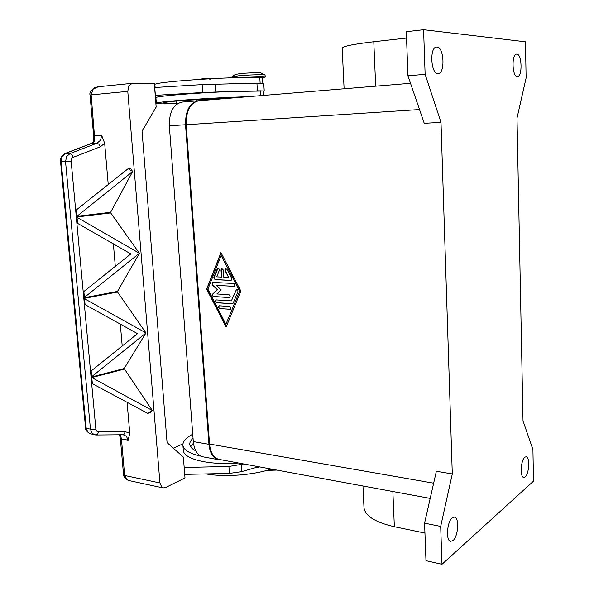 <?xml version="1.0" encoding="UTF-8"?>
<svg xmlns="http://www.w3.org/2000/svg" width="594" height="594" viewBox="0 0 594 594"><rect width="100%" height="100%" fill="white"/><g stroke="black" fill="none" stroke-linecap="round" stroke-linejoin="round"><path stroke-width="0.89" d="M525.193 476.915L523.715 477.442C519.847 477.264 520.775 460.046 524.806 457.217L526.195 456.741C530.048 456.927 529.202 473.856 525.193 476.915M452.999 540.562L450.571 541.379C445.626 540.792 447.007 521.606 452.264 517.834L454.551 517.099C459.474 517.664 458.234 536.479 452.999 540.562M437.882 73.567C430.806 74.064 429.38 47.126 436.523 47.03L437.021 47.023C444.134 47.082 445.27 73.552 438.201 73.559L437.882 73.567M517.3 76.581C512.169 77.02 511.397 54.039 516.572 54.099L516.862 54.099C522.007 54.061 522.616 76.685 517.485 76.574L517.3 76.581M231.727 76.982L238.239 75.839C248.04 74.837 264.605 74.391 265.072 75.104L265.243 77.057L262.466 77.747M235.335 74.436L240.384 73.597C247.988 72.81 260.818 72.475 261.234 73.047L265.021 75.074M154.908 84.808L154.9 84.69C151.975 82.002 230.375 76.529 259.793 77.48L262.496 77.807L262.823 83.205M155.918 97.765L155.91 97.676C154.893 96.273 194.067 92.939 229.878 91.535L263.298 91.016L263.565 95.411M210.35 98.619L211.419 98.671C211.88 99.525 209.281 99.948 203.616 99.948L209.808 99.436C211.152 99.443 210.967 99.517 209.251 99.673L203.645 99.948C202.636 100.171 202.071 99.911 201.915 99.168L210.35 98.619M268.852 469.824L274.331 469.624M266.884 470.389L276.804 470.077M120.382 434.778L120.834 436.471L119.691 435.699M123.107 434.741L126.403 436.248L128.141 440.169L129.759 433.256L125.2 431.667L98.567 431.845C97.03 431.741 96.124 430.806 95.857 429.039L71.169 161.301C71.094 159.326 71.829 157.974 73.359 157.247L100.334 146.777L98.916 144.231L97.045 143.161L70.033 153.527L66.58 156.623L65.54 161.613L71.169 161.301M85.566 427.858L86.212 428.378L61.152 161.382L62.184 156.422L65.637 153.349L91.476 143.466L94.119 141.699L94.847 140.481L91.142 94.825L93.124 89.182L98.24 86.746M73.359 157.247L71.904 154.64L70.033 153.527L65.206 153.408L91.038 143.533L97.045 143.161L100.601 140.154L101.648 135.321L93.644 135.818L90.043 94.995L127.777 91.357L128.95 85.633L132.254 83.323L154.321 83.568L156.155 107.083L142.048 131.155L167.077 442.649L183.375 457.128L184.994 477.925L165.533 487.577L163.112 487.912L161.82 487.251L159.935 482.944L124.658 475.49L121.443 438.944L120.834 436.471L119.565 434.786M90.637 433.865L88.023 432.432L86.212 428.378L92.954 429.544L95.857 429.039M60.529 161.382L65.54 161.613L90.474 429.358L92.293 433.434L95.374 434.949M122.921 434.756L124.265 434.036L125.2 431.667M129.544 480.695L127.361 479.863L124.658 475.49L123.545 474.747M217.983 268.325L214.1 277.368L215.228 279.566L231.177 280.375M230.791 280.442L214.983 279.626L213.855 277.428L217.166 269L217.864 268.347C218.986 268.443 219.446 269.171 219.238 270.53L216.736 276.856L221.503 277.094L221.005 269.891L221.807 268.518L223.292 269.988L223.79 277.205L228.601 277.443L225.163 270.79L225.772 268.688L227.064 269.431L231.645 278.319L231.036 280.375M225.891 268.666L225.408 270.738L228.601 277.443M221.926 268.495L221.243 269.832L221.503 277.094M219.735 308.59C218.332 307.781 218.169 306.846 219.238 305.784L229.781 306.474C231.2 307.284 231.37 308.227 230.294 309.303L219.735 308.59L230.413 309.259M219.364 305.754C218.429 306.875 218.629 307.803 219.98 308.524M225.898 324.317L239.753 290.963L221.146 255.465L207.922 289.167L225.898 324.317L239.753 290.963M239.516 291.03L221.146 255.465M240.867 291.112L226.091 327.153L206.638 289.092L220.946 252.561L240.867 291.112M221.072 252.806L206.883 289.026L226.217 326.849M216.372 299.888C215.429 301.01 215.629 301.938 216.981 302.658L232.67 303.712M232.239 303.794L216.736 302.725C215.332 301.915 215.169 300.972 216.246 299.911L231.378 300.876L236.442 289.456C237.615 289.53 238.097 290.266 237.882 291.654L233.19 303.14L232.484 303.72M236.561 289.427L231.378 300.876M216.261 285.395L221.258 289.954L216.862 293.956L228.98 294.706C230.413 295.522 230.576 296.473 229.47 297.549L213.588 296.577C212.377 296.042 212.095 295.173 212.749 293.971L217.389 289.724L212.11 284.89L212.325 282.373L233.657 283.479C235.105 284.303 235.269 285.261 234.133 286.345L216.261 285.395L234.251 286.308M212.452 282.35L212.355 284.83L217.634 289.664L212.994 293.904C212.34 295.107 212.622 295.975 213.833 296.517L229.588 297.512M452.294 473.938L436.352 471.28L424.576 523.173L425.972 560.691L441.988 564.3L533.501 481.147L532.922 449.539L523.024 420.946L517.003 118.117L526.121 77.911L525.46 41.788L423.589 29.7L425.126 74.317L441 122.357L452.294 473.938L440.689 526.418L441.988 564.3M441 122.357L424.235 123.3L407.952 75.817L406.311 31.712L423.589 29.7M410.513 83.301L198.886 100.742C190.273 102.755 186.041 110.744 186.174 124.71L209.534 444.052C210.454 452.762 213.602 457.877 218.971 459.392L219.357 459.466M94.119 141.699L93.124 142.048M93.473 139.115L94.595 138.654L93.622 141.112M130.843 253.92L77.027 223.04L76.47 217.01L139.404 253.274L83.917 297.794L83.375 291.906L130.843 253.92M139.404 253.311L117.486 291.431L83.917 297.794L83.375 291.906L83.895 291.817L84.43 297.698M76.997 216.951L77.554 222.98L77.027 223.04L76.47 217.01L110.692 212.927L139.404 253.274M145.968 332.974L91.231 377.079L90.696 371.347L137.526 333.672L84.519 304.291L83.977 298.418L145.968 332.93L124.161 368.54L152.361 410.565L147.772 413.387L91.81 383.405L91.283 377.687L91.788 377.554L152.361 410.528M84.489 298.322L85.031 304.187L84.519 304.291L83.977 298.418L117.538 292.04L145.968 332.93M124.161 368.54L91.224 377.079L90.696 371.347L91.209 371.22L91.736 376.945M91.788 377.554L92.315 383.271L91.81 383.405L91.283 377.687L124.213 369.126M132.662 171.518L110.64 212.303L76.411 216.372L75.854 210.328L128.089 168.718L132.662 171.518L76.938 216.305L76.411 216.372L75.854 210.328L76.381 210.269L76.938 216.305M128.089 168.718L130.524 168.525L132.662 171.473M147.772 413.387L150.43 412.578L152.361 410.565M127.777 91.357L159.935 482.944M101.648 135.321L104.663 143.265L108.249 184.66M110.64 212.303L110.692 212.927M117.486 291.431L117.538 292.04M127.071 402.145L129.759 433.256M113.365 243.77L115.325 266.446M120.307 323.997L122.216 346.079M155.977 98.574L155.487 98.574M155.242 95.359L202.688 92.501L229.878 91.535M190.622 446.777L193.451 443.146M258.709 466.736L241.647 471.643L229.403 473.418L184.719 474.383M184.177 467.463L228.92 466.468L243.778 463.973M184.303 467.485L184.845 474.406M182.959 443.852L173.322 448.195M192.738 434.214C185.848 437.845 182.581 441.609 182.93 445.5L183.316 450.445C183.746 459.192 209.244 465.444 238.454 462.993M254.633 467.909L259.712 466.921M182.93 445.5C183.732 450.111 189.731 453.66 200.935 456.147M195.782 450.853C192.137 449.034 190.147 446.97 189.813 444.661C189.56 442.56 190.637 440.451 193.05 438.327M205.984 473.938C224.584 477.301 252.814 475.178 271.324 469.067M256.801 90.808L264.219 90.964L263.766 83.42L256.927 83.153L202.138 84.608L154.633 87.511M155.368 95.344L154.759 87.504M264.219 90.964L263.313 91.224M229.366 83.747L256.326 83.167M177.458 103.712L171.065 103.846C161.316 103.972 156.408 103.764 156.341 103.222C154.418 101.797 211.405 97.668 247.371 96.74M201.997 99.473L184.637 100.327C171.213 101.411 164.219 102.257 163.662 102.866C163.706 103.334 167.931 103.519 176.336 103.415L178 103.386M235.335 97.735L211.382 98.975M257.803 77.443L249.079 77.42M240.637 77.554C251.277 76.633 265.949 76.366 265.243 77.086M362.964 485.996L363.996 507.818C365.228 516.03 375.341 522.334 394.357 526.722L424.94 533.07M342.189 48.344L342.181 48.166C342.976 46.25 353.512 44.105 373.789 41.729L406.541 38.053M425.126 74.317L407.952 75.817M440.689 526.418L424.576 523.173M221.087 459.786L218.384 459.674C213.016 458.152 209.868 453.036 208.947 444.327L185.528 124.733C185.395 110.759 189.642 102.762 198.262 100.742L199.257 100.713M198.262 100.742L182.15 102.071C173.448 104.076 169.179 111.984 169.327 125.787L193.295 441.587C194.231 450.207 197.416 455.271 202.844 456.801L203.237 456.868M259.793 77.48L260.135 83.123M201.908 99.473L201.982 100.483M260.603 90.8L260.9 95.627M96.169 435.008L97.631 434.273L98.567 431.845M93.644 135.818L93.592 141.023L93.199 141.966L91.097 143.518M98.099 86.761L94.379 87.853C90.748 90.734 89.3 93.11 90.043 94.995L90.05 95.003M85.573 427.903L60.536 161.382C59.972 158.553 61.531 155.903 65.206 153.415L65.05 153.482M120.33 438.283L121.443 438.944L128.141 440.169M419.513 109.541L186.174 124.71M433.657 483.182L209.534 444.052M100.334 146.777L104.663 143.265M241.179 464.708L241.647 471.643M228.92 466.468L229.403 473.418M215.815 91.914L215.28 84.051M257.395 90.793L256.927 83.153M202.688 92.501L202.138 84.608M202.19 79.113C200.95 78.854 203.014 78.646 208.368 78.512M176.158 101.054L176.336 103.415M196.822 99.629L196.904 100.861M394.357 526.722L392.864 491.52M373.789 41.729L375.675 86.167M193.295 441.587L208.947 444.327M169.327 125.787L185.528 124.733M235.38 74.399L231.831 76.841M231.786 77.799L231.727 76.945M200.713 79.299C201.663 78.772 204.232 78.505 208.42 78.505L210.09 79.351M90.37 433.806L96.317 435.008M96.332 435.008L122.965 434.756M129.299 480.643L163.112 487.912M129.262 480.635C125.898 479.67 123.99 477.725 123.552 474.792L120.337 438.327L119.446 434.793M89.954 433.672C86.761 431.652 85.298 429.737 85.573 427.932M122.995 434.756L123.723 434.83M98.188 86.754L132.254 83.323M155.91 97.676L156.341 103.222M154.9 84.69L155.116 87.481M342.181 48.166L344.104 88.773M430.197 498.418L218.971 459.392M202.844 456.801L218.384 459.674"/></g></svg>
